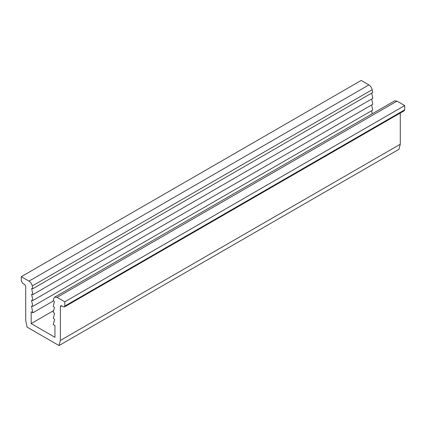 <?xml version="1.0" encoding="UTF-8"?>
<svg xmlns="http://www.w3.org/2000/svg" width="426" height="426" viewBox="0 0 426 426"><rect width="100%" height="100%" fill="white"/><g stroke="black" fill="none" stroke-linecap="round" stroke-linejoin="round"><path stroke-width="0.64" d="M60.386 340.459L59.022 345.555L398.917 149.318L400.28 144.222L60.386 340.459L60.386 306.603L60.785 305.724L61.408 305.671L63.447 306.853L64.406 306.944L404.301 110.712L404.7 109.828L404.7 105.563L396.995 101.116L394.593 100.877L54.698 297.114L57.1 297.348L64.805 301.8L64.805 306.065L64.406 306.944M400.28 144.222L400.28 113.034M24.767 284.44L25.72 286.49L25.72 320.443L27.083 327.115L59.022 345.555M32.855 288.711L372.75 92.479L372.18 89.694C371.648 87.575 370.551 85.972 368.9 84.891L361.195 80.445L21.3 276.682L29.005 281.128C30.661 282.209 31.753 283.812 32.285 285.931L32.855 288.711L31.63 288.386L32.898 294.59L31.62 294.244L32.898 300.5L31.535 300.133L32.807 306.363L31.465 306.001L32.855 312.79L31.157 311.805L31.157 323.579L53.644 310.597M32.898 294.59L372.793 98.353L371.712 93.076M32.898 300.5L372.793 104.264L371.712 98.976M32.807 306.363L372.702 110.126L371.637 104.929M372.191 113.811L371.568 110.781M31.157 323.579L54.949 337.317L54.949 325.544L53.25 324.564L54.64 319.383L53.298 318.19L54.576 313.435L53.207 312.226L54.485 307.45L53.207 306.315L54.475 301.576L53.25 300.49L53.82 298.365L54.698 297.114M24.697 284.477L22.658 283.301L21.3 280.947L21.3 276.682M64.805 301.8L404.7 105.563M53.607 300.804L32.855 312.79M61.706 305.847L60.386 306.603M29.005 281.128L368.9 84.891M396.995 101.116L57.1 297.348M32.285 285.931L372.18 89.694M64.805 306.065L404.7 109.828"/></g></svg>

